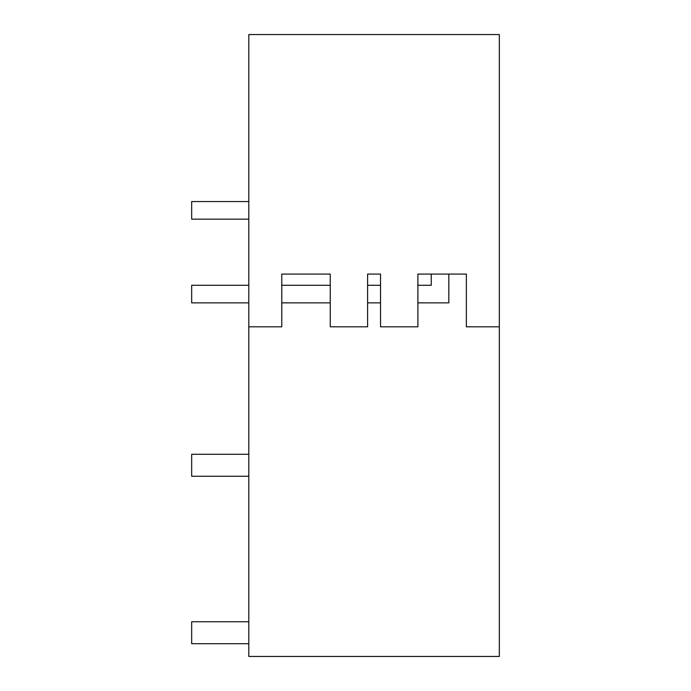 <?xml version="1.0" encoding="UTF-8"?>
<svg xmlns="http://www.w3.org/2000/svg" width="691" height="691" viewBox="0 0 691 691"><rect width="100%" height="100%" fill="white"/><g stroke="black" fill="none" stroke-linecap="round" stroke-linejoin="round"><path stroke-width="1.04" d="M499.325 326.817L499.325 34.55L248.812 34.55L248.812 656.45L499.325 656.45L499.325 326.817L466.365 326.817L466.365 274.077L448.83 274.077L448.83 302.865L417.891 302.865M417.891 285.288L431.244 285.288L431.244 274.077L417.891 274.077L417.891 326.817L380.534 326.817L380.534 274.077L367.603 274.077L367.603 326.817L330.246 326.817L330.246 274.077L281.773 274.077L281.773 326.817L248.812 326.817M281.773 274.077L330.246 274.077L281.773 274.077M380.534 274.077L367.603 274.077M431.244 274.077L448.83 274.077M248.812 454.281L191.675 454.281L191.675 476.254L248.812 476.254M248.812 621.727L191.675 621.727L191.675 643.701L248.812 643.701M248.812 302.865L191.675 302.865L191.675 285.288L248.812 285.288M380.534 285.288L367.603 285.288M330.246 285.288L281.773 285.288M380.534 302.865L367.603 302.865M330.246 302.865L281.773 302.865M248.812 219.142L191.675 219.142L191.675 201.565L248.812 201.565"/></g></svg>
